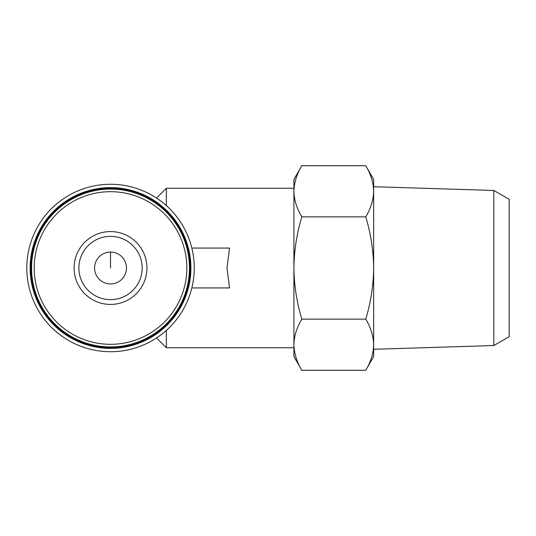 <?xml version="1.0" encoding="UTF-8"?>
<svg xmlns="http://www.w3.org/2000/svg" width="536" height="536" viewBox="0 0 536 536"><rect width="100%" height="100%" fill="white"/><g stroke="black" fill="none" stroke-linecap="round" stroke-linejoin="round"><path stroke-width="0.8" d="M166.334 330.404L166.334 347.737L293.916 347.737M156.539 198.059L166.334 188.263L166.334 205.596M191.834 287.933L229.529 287.933L226.996 268L229.529 248.068L191.834 248.068M293.916 344.715L293.916 179.413L301.828 165.711C296.776 174.059 294.137 182.582 293.916 191.285C294.143 199.975 296.776 208.497 301.828 216.852C296.783 233.475 294.143 250.526 293.916 268C294.15 285.48 296.79 302.532 301.828 319.148C296.776 327.496 294.137 336.018 293.916 344.715C294.143 353.412 296.776 361.934 301.828 370.289C296.776 361.941 294.137 353.418 293.916 344.715L293.916 356.587L301.828 370.289L365.74 370.289C370.791 361.941 373.425 353.418 373.652 344.715C373.425 336.025 370.785 327.503 365.74 319.148C370.778 302.525 373.418 285.474 373.652 268C373.418 250.52 370.778 233.468 365.74 216.852C370.791 208.504 373.425 199.982 373.652 191.285C373.425 182.588 370.785 174.066 365.74 165.711C370.791 174.059 373.425 182.582 373.652 191.285L373.652 356.587L365.74 370.289M301.828 319.148L365.74 319.148M301.828 216.852L365.74 216.852M301.828 165.711L365.74 165.711L373.652 179.413L373.652 191.285M493.817 345.539L493.817 190.461L509.2 199.338L509.2 336.662L493.817 345.539L373.652 349.291M26.8 268A83.723 83.723 0 0 0 152.385 340.507A83.723 83.723 0 0 0 152.385 195.493A83.723 83.723 0 0 0 26.8 268M30.143 268A80.38 80.38 0 0 0 150.71 337.606A80.38 80.38 0 0 0 150.71 198.394A80.38 80.38 0 0 0 30.143 268M30.787 268A79.737 79.737 0 0 0 150.388 337.05A79.737 79.737 0 0 0 150.388 198.95A79.737 79.737 0 0 0 30.787 268M31.584 268A78.939 78.939 0 0 0 149.993 336.36A78.939 78.939 0 0 0 149.993 199.64A78.939 78.939 0 0 0 31.584 268A78.939 78.939 0 0 0 149.993 336.36A78.939 78.939 0 0 0 149.993 199.64A78.939 78.939 0 0 0 31.584 268M74.102 268A36.421 36.421 0 0 0 128.734 299.544A36.421 36.421 0 0 0 128.734 236.456A36.421 36.421 0 0 0 74.102 268M94.577 268A15.946 15.946 0 0 0 118.496 281.809A15.946 15.946 0 0 0 118.496 254.191A15.946 15.946 0 0 0 94.577 268M78.886 268A31.637 31.637 0 0 0 126.342 295.403A31.637 31.637 0 0 0 126.342 240.597A31.637 31.637 0 0 0 78.886 268A31.637 31.637 0 0 0 126.342 295.403A31.637 31.637 0 0 0 126.342 240.597A31.637 31.637 0 0 0 78.886 268M110.523 268L110.523 252.054M34.217 268A76.3 76.3 0 0 0 148.673 334.082A76.3 76.3 0 0 0 148.673 201.918A76.3 76.3 0 0 0 34.217 268M156.539 337.941L166.334 347.737M166.334 188.263L293.916 188.263M493.817 190.461L373.652 186.709"/></g></svg>

